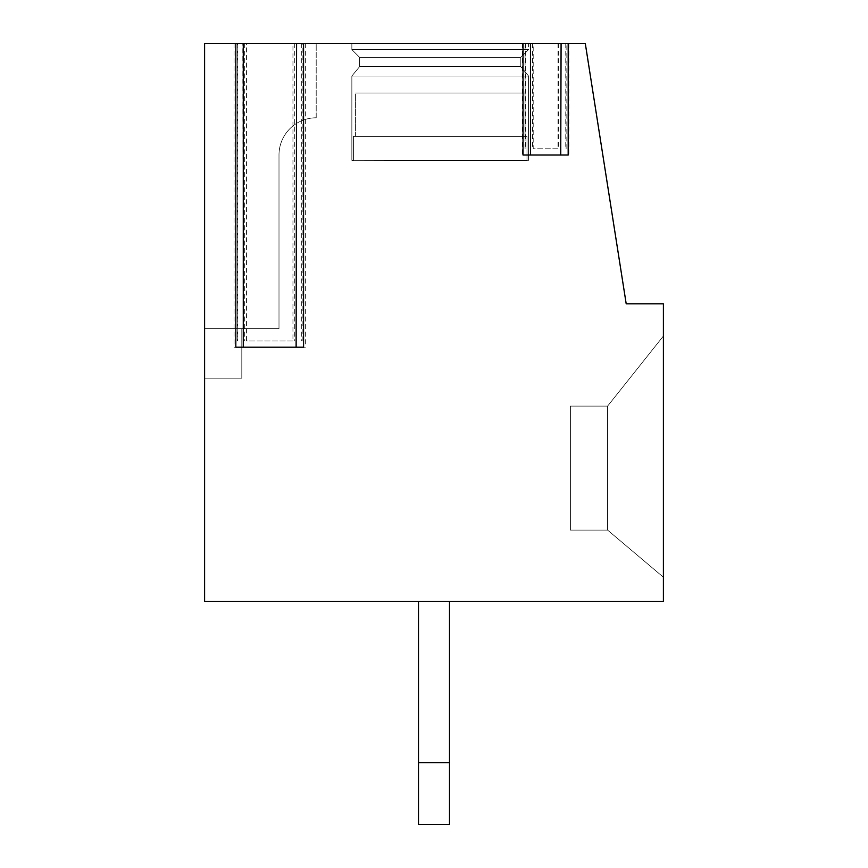 <?xml version="1.0" encoding="UTF-8"?>
<svg xmlns="http://www.w3.org/2000/svg" width="868" height="868" viewBox="0 0 868 868"><rect width="100%" height="100%" fill="white"/><g stroke="black" fill="none" stroke-linecap="round" stroke-linejoin="round"><path stroke-width="0.65" stroke-dasharray="4.34 3.25" d="M558.005 43.4L558.005 148.797L533.202 148.797L533.202 43.4L292.95 43.4L292.95 341.005L246.447 341.005L246.447 43.4L204.598 43.4L204.598 601.405L663.402 601.405L663.402 303.8L626.197 303.8L585.282 43.4L533.202 43.4M558.005 148.797L533.202 148.797M204.598 43.4L316.202 43.4L204.598 43.4L316.202 43.4L204.598 43.4L316.202 43.4L204.598 43.4L316.202 43.4L316.202 117.798A37.205 37.205 0 0 0 278.997 155.003A37.205 37.205 0 0 1 316.202 117.798A37.205 37.205 0 0 0 278.997 155.003L278.997 328.603L204.598 328.603L204.598 43.4L316.202 43.4L316.202 117.798A37.205 37.205 0 0 0 278.997 155.003L278.997 328.603L204.598 328.603L241.803 328.603L241.803 378.198L204.598 378.198L204.598 328.603L241.803 328.603L241.803 378.198L204.598 378.198L204.598 328.603L241.803 328.603L241.803 378.198L204.598 378.198L204.598 328.603L241.803 328.603L241.803 378.198L204.598 378.198L204.598 328.603L241.803 328.603L241.803 378.198L204.598 378.198L204.598 328.603L241.803 328.603L241.803 378.198L204.598 378.198L204.598 328.603L241.803 328.603L241.803 378.198L204.598 378.198L204.598 328.603L241.803 328.603L241.803 378.198L204.598 378.198L204.598 328.603L241.803 328.603L241.803 378.198L204.598 378.198L204.598 328.603L241.803 328.603L241.803 378.198L204.598 378.198L204.598 328.603L241.803 328.603L241.803 378.198L204.598 378.198L204.598 328.603L241.803 328.603L241.803 378.198L204.598 378.198L204.598 328.603L241.803 328.603L241.803 378.198L204.598 378.198L204.598 328.603L241.803 328.603L241.803 378.198L204.598 378.198L204.598 328.603L241.803 328.603L241.803 378.198L204.598 378.198L204.598 328.603L241.803 328.603L241.803 378.198L204.598 378.198L204.598 328.603L241.803 328.603L241.803 378.198L204.598 378.198L204.598 328.603L241.803 328.603L241.803 378.198L204.598 378.198L204.598 328.603L241.803 328.603L241.803 378.198L204.598 378.198L204.598 328.603L241.803 328.603L241.803 378.198L204.598 378.198L204.598 328.603L241.803 328.603L241.803 378.198L204.598 378.198L204.598 328.603L241.803 328.603L241.803 378.198L204.598 378.198L204.598 43.4M292.95 43.4L246.447 43.4M568.855 43.4L568.855 155.003L561.086 155.003L561.086 43.4L568.855 43.4L560.739 43.4M530.12 43.4L522.352 43.4L530.12 43.4L530.467 155.003L522.352 155.003L530.12 155.003M305.352 43.4L305.352 347.2L296.129 347.2L296.585 43.4L305.352 43.4L296.129 43.4M242.823 43.4L234.045 43.4L242.823 43.4L243.268 347.2L235.825 347.2M353.395 136.395L353.395 160.754L353.395 136.395L353.395 160.754L353.395 136.395L353.395 160.754L353.395 136.395L353.395 160.754L353.395 136.395L353.395 160.754L353.395 136.395L526.995 136.395L353.395 136.395L526.995 136.395L353.395 136.395L526.995 136.395L353.395 136.395L526.995 136.395L353.395 136.395L526.995 136.395L353.395 136.395L526.995 136.395L353.395 136.395L526.995 136.395L353.395 136.395L526.995 136.395L353.395 136.395L526.995 136.395L353.395 136.395L355.413 136.395L353.395 136.395L353.395 160.754L351.855 160.341L526.995 160.754L351.855 160.341L351.855 76.015L359.602 66.652L359.602 57.353L351.855 49.595L351.855 43.4L528.547 43.4L351.855 43.4L528.547 43.4L351.855 43.4L528.547 43.4L351.855 43.4L528.547 43.4L351.855 43.4L528.547 43.4L351.855 43.4L528.547 43.4L351.855 43.4L528.547 43.4L351.855 43.4L528.547 43.4L351.855 43.4L528.547 43.4L351.855 43.4L528.547 43.4L351.855 43.4L528.547 43.4L351.855 43.4L351.855 49.595L528.547 49.595L528.547 43.4M526.995 136.395L526.995 160.754L526.995 136.395L526.995 160.754L526.995 136.395L526.995 160.754L526.995 136.395L526.995 160.754L526.995 136.395L526.995 160.754L526.995 136.395L355.413 136.395L526.995 136.395L524.988 136.395L526.995 136.395L526.995 160.754L351.855 160.341L528.547 160.341L528.547 76.015L351.855 76.015L528.547 76.015L351.855 76.015L351.855 160.341L528.547 160.341L351.855 160.341L528.547 160.341L351.855 160.341L351.855 76.015L351.855 160.341L528.547 160.341L351.855 160.341L528.547 160.341L351.855 160.341L351.855 76.015L351.855 160.341L528.547 160.341L351.855 160.341L528.547 160.341L351.855 160.341L351.855 76.015L351.855 160.341L528.547 160.341L351.855 160.341L528.547 160.341L351.855 160.341L351.855 76.015L351.855 160.341L528.547 160.341L351.855 160.341L528.547 160.341L351.855 160.341L351.855 76.015L359.602 66.652L359.602 57.353L351.855 49.595L528.547 49.595L520.8 57.353L528.547 49.595L351.855 49.595L528.547 49.595L351.855 49.595L351.855 43.4L351.855 49.595L528.547 49.595L520.8 57.353L528.547 49.595L351.855 49.595L528.547 49.595L351.855 49.595L351.855 43.4L351.855 49.595L528.547 49.595L520.8 57.353L528.547 49.595L351.855 49.595L528.547 49.595L351.855 49.595L351.855 43.4L351.855 49.595L528.547 49.595L520.8 57.353L528.547 49.595L351.855 49.595L528.547 49.595L351.855 49.595L351.855 43.4L351.855 49.595L528.547 49.595L520.8 57.353L528.547 49.595L351.855 49.595L528.547 49.595L351.855 49.595L351.855 43.4M359.602 57.353L520.8 57.353L528.547 49.595L351.855 49.595L359.602 57.353L520.8 57.353L520.8 66.652L520.8 57.353L359.602 57.353L520.8 57.353L359.602 57.353L520.8 57.353L520.8 66.652L520.8 57.353L359.602 57.353L351.855 49.595L359.602 57.353L520.8 57.353L359.602 57.353L520.8 57.353L520.8 66.652L520.8 57.353L359.602 57.353L351.855 49.595L359.602 57.353L520.8 57.353L359.602 57.353L520.8 57.353L520.8 66.652L520.8 57.353L359.602 57.353L351.855 49.595L359.602 57.353L520.8 57.353L359.602 57.353L520.8 57.353L520.8 66.652L520.8 57.353L359.602 57.353L351.855 49.595L359.602 57.353L520.8 57.353L359.602 57.353L520.8 57.353L520.8 66.652L359.602 66.652L520.8 66.652L528.547 76.015L520.8 66.652L359.602 66.652L520.8 66.652L359.602 66.652L359.602 57.353L359.602 66.652L520.8 66.652L528.547 76.015L520.8 66.652L359.602 66.652L520.8 66.652L359.602 66.652L359.602 57.353L359.602 66.652L520.8 66.652L528.547 76.015L520.8 66.652L359.602 66.652L520.8 66.652L359.602 66.652L359.602 57.353L359.602 66.652L520.8 66.652L528.547 76.015L520.8 66.652L359.602 66.652L520.8 66.652L359.602 66.652L359.602 57.353L359.602 66.652L520.8 66.652L528.547 76.015L520.8 66.652L359.602 66.652L520.8 66.652L359.602 66.652L359.602 57.353M355.413 136.395L355.413 92.995L524.988 92.995L355.413 92.995L524.988 92.995L355.413 92.995L524.988 92.995L355.413 92.995L524.988 92.995L355.413 92.995L524.988 92.995L355.413 92.995L524.988 92.995L355.413 92.995L524.988 92.995L355.413 92.995L524.988 92.995L355.413 92.995L524.988 92.995L355.413 92.995L524.988 92.995L355.413 92.995L524.988 92.995L355.413 92.995L524.988 92.995L355.413 92.995L355.413 136.395M524.988 136.395L524.988 92.995L524.988 136.395M351.855 76.015L528.547 76.015L520.8 66.652L359.602 66.652L351.855 76.015L528.547 76.015L528.547 160.341L528.547 76.015L351.855 76.015L359.602 66.652L351.855 76.015L528.547 76.015L351.855 76.015L528.547 76.015L528.547 160.341L528.547 76.015L351.855 76.015L359.602 66.652L351.855 76.015L528.547 76.015L351.855 76.015L528.547 76.015L528.547 160.341L528.547 76.015L351.855 76.015L359.602 66.652L351.855 76.015L528.547 76.015L351.855 76.015L528.547 76.015L528.547 160.341L528.547 76.015L351.855 76.015L359.602 66.652L351.855 76.015L528.547 76.015L351.855 76.015L528.547 76.015L528.547 160.341L528.547 76.015L351.855 76.015M278.997 328.603L204.598 328.603L278.997 328.603L204.598 328.603L278.997 328.603L204.598 328.603L278.997 328.603L278.997 155.003L278.997 328.603M278.997 155.003A37.205 37.205 0 0 1 316.202 117.798A37.205 37.205 0 0 0 278.997 155.003A37.205 37.205 0 0 1 316.202 117.798A37.205 37.205 0 0 0 278.997 155.003M523.024 155.003L530.467 155.003M568.855 155.003L568.171 155.003M522.352 43.4L522.352 155.003M663.402 577.22L663.402 336.035L663.402 577.22L663.402 336.035L663.402 577.22L663.402 336.035L663.402 577.22L663.402 336.035L663.402 577.22L663.402 336.035L663.402 577.22L663.402 336.035L663.402 577.22L663.402 336.035L663.402 577.22L663.402 336.035L663.402 577.22L663.402 336.035L663.402 577.22L663.402 336.035L663.402 577.22L663.402 336.035L663.402 577.22L607.6 530.098L607.6 406.105L663.402 336.035L607.6 406.105L570.395 406.105L570.395 530.098L570.395 406.105L570.395 530.098L570.395 406.105L570.395 530.098L570.395 406.105L570.395 530.098L570.395 406.105L570.395 530.098L570.395 406.105L570.395 530.098L570.395 406.105L570.395 530.098L570.395 406.105L570.395 530.098L570.395 406.105L570.395 530.098L570.395 406.105L570.395 530.098L570.395 406.105L570.395 530.098L570.395 406.105L607.6 406.105L607.6 530.098L570.395 530.098L607.6 530.098L663.402 577.22L607.6 530.098L607.6 406.105L663.402 336.035L607.6 406.105L607.6 530.098L663.402 577.22L607.6 530.098L570.395 530.098L607.6 530.098L607.6 406.105L570.395 406.105L607.6 406.105L663.402 336.035L607.6 406.105L607.6 530.098L663.402 577.22L607.6 530.098L570.395 530.098L607.6 530.098L607.6 406.105L570.395 406.105L607.6 406.105L663.402 336.035L607.6 406.105L607.6 530.098L663.402 577.22L607.6 530.098L570.395 530.098L607.6 530.098L607.6 406.105L570.395 406.105L607.6 406.105L663.402 336.035L607.6 406.105L607.6 530.098L663.402 577.22L607.6 530.098L570.395 530.098L607.6 530.098L607.6 406.105L570.395 406.105L607.6 406.105L663.402 336.035L607.6 406.105L607.6 530.098L663.402 577.22L607.6 530.098L570.395 530.098L607.6 530.098L607.6 406.105L570.395 406.105L607.6 406.105L663.402 336.035L607.6 406.105L607.6 530.098L663.402 577.22L607.6 530.098L570.395 530.098L607.6 530.098L607.6 406.105L570.395 406.105L607.6 406.105L663.402 336.035L607.6 406.105L607.6 530.098L663.402 577.22L607.6 530.098L570.395 530.098L607.6 530.098L607.6 406.105L570.395 406.105L607.6 406.105L663.402 336.035L607.6 406.105L607.6 530.098L663.402 577.22L607.6 530.098L570.395 530.098L607.6 530.098L607.6 406.105L570.395 406.105L607.6 406.105L663.402 336.035L607.6 406.105L607.6 530.098L663.402 577.22L607.6 530.098L570.395 530.098L607.6 530.098L607.6 406.105L570.395 406.105L607.6 406.105L663.402 336.035L607.6 406.105L607.6 530.098L663.402 577.22M418.495 601.405L418.495 762.603L449.505 762.603L449.505 824.6L418.495 824.6L449.505 824.6L449.505 762.603L418.495 762.603L449.505 762.603L418.495 762.603L449.505 762.603L418.495 762.603L449.505 762.603L418.495 762.603L449.505 762.603L418.495 762.603L449.505 762.603L418.495 762.603L449.505 762.603L418.495 762.603L449.505 762.603L418.495 762.603L449.505 762.603L418.495 762.603L449.505 762.603L449.505 824.6L418.495 824.6L449.505 824.6L418.495 824.6L449.505 824.6L418.495 824.6L449.505 824.6L418.495 824.6L449.505 824.6L418.495 824.6L449.505 824.6L418.495 824.6L449.505 824.6L418.495 824.6L449.505 824.6L418.495 824.6L449.505 824.6L418.495 824.6L449.505 824.6L418.495 824.6L418.495 601.405L418.495 824.6L418.495 601.405L418.495 824.6L418.495 601.405L418.495 824.6L418.495 601.405L418.495 824.6L418.495 601.405L418.495 824.6L418.495 601.405L418.495 824.6L418.495 601.405L418.495 824.6L418.495 601.405L418.495 824.6L418.495 601.405L449.505 601.405L449.505 824.6L449.505 601.405L449.505 824.6L449.505 601.405L449.505 824.6L449.505 601.405L449.505 824.6L449.505 601.405L449.505 824.6L449.505 601.405L449.505 824.6L449.505 601.405L449.505 824.6L449.505 601.405L449.505 824.6L449.505 601.405L418.495 601.405L449.505 601.405L418.495 601.405L449.505 601.405L418.495 601.405L449.505 601.405L418.495 601.405L449.505 601.405L418.495 601.405L449.505 601.405L418.495 601.405L449.505 601.405L418.495 601.405L449.505 601.405L418.495 601.405L449.505 601.405L418.495 601.405L449.505 601.405L418.495 601.405L449.505 601.405L418.495 601.405L418.495 762.603L418.495 601.405L418.495 762.603L449.505 762.603L449.505 824.6L449.505 601.405M418.495 762.603L449.505 762.603M607.6 406.105L570.395 406.105L607.6 406.105M607.6 530.098L570.395 530.098L607.6 530.098M234.045 43.4L234.045 347.2L242.823 347.2M243.268 347.2L234.045 347.2M296.585 347.2L305.352 347.2M303.572 347.2L296.129 347.2M292.95 341.005L246.447 341.005M565.762 43.4L565.762 148.797M558.677 43.4L558.677 148.797M237.68 43.4L237.68 341.005M301.717 43.4L301.717 341.005M294.729 43.4L294.729 341.005M244.667 43.4L244.667 341.005M525.433 43.4L525.433 148.797M532.529 43.4L532.529 148.797M566.12 148.797L566.12 43.4M302.173 341.005L302.173 43.4M237.235 341.005L237.235 43.4M525.086 148.797L525.086 43.4"/><path stroke-width="1.3" d="M585.282 43.4L204.598 43.4L204.598 601.405L663.402 601.405L663.402 303.8L626.197 303.8L585.282 43.4M561.086 43.4L560.739 155.003L530.467 155.003L530.467 43.4M296.585 43.4L296.129 347.2L243.268 347.2L243.268 43.4M523.024 43.4L523.024 155.003L568.171 155.003L568.171 43.4M303.572 43.4L303.572 347.2L235.825 347.2L235.825 43.4M418.495 601.405L418.495 824.6L449.505 824.6L449.505 601.405M418.495 762.603L449.505 762.603"/></g></svg>
